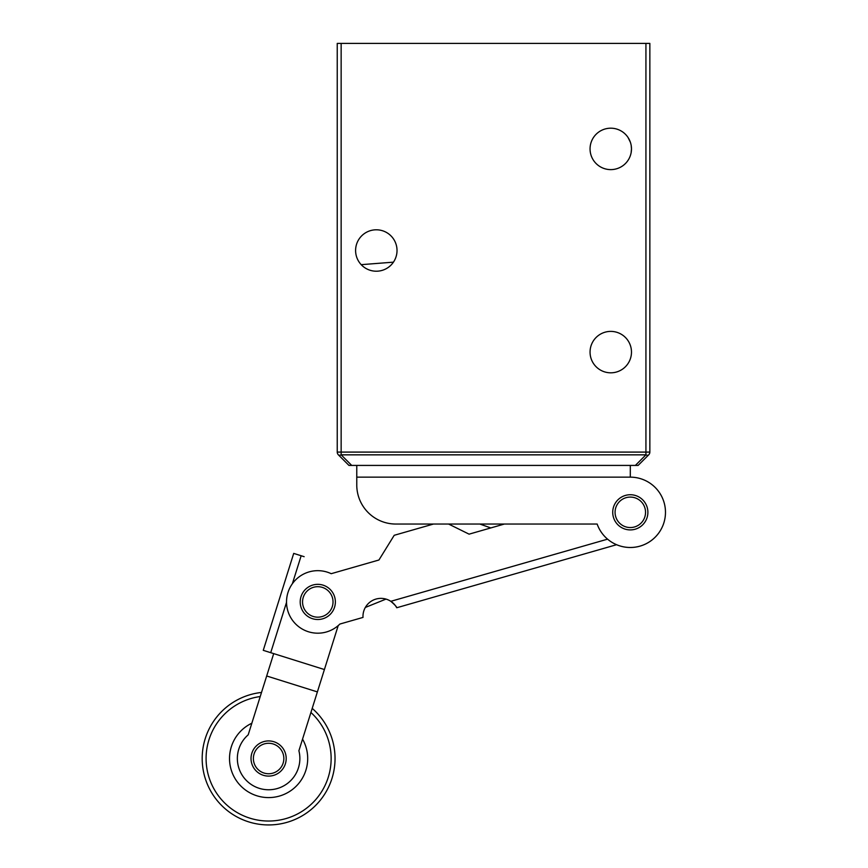 <?xml version="1.0" encoding="UTF-8"?>
<svg xmlns="http://www.w3.org/2000/svg" width="868" height="868" viewBox="0 0 868 868"><rect width="100%" height="100%" fill="white"/><g stroke="black" fill="none" stroke-linecap="round" stroke-linejoin="round"><path stroke-width="1.3" d="M262.798 744.429A15.244 15.244 0 0 0 254.53 764.328A15.244 15.244 0 0 0 274.429 772.596A15.244 15.244 0 0 0 282.697 752.686A15.244 15.244 0 0 0 262.798 744.429M261.897 742.259A17.588 17.588 0 0 0 252.36 765.229A17.588 17.588 0 0 0 275.33 774.766A17.588 17.588 0 0 0 284.867 751.796A17.588 17.588 0 0 0 261.897 742.259M311.97 587.842A15.244 15.244 0 0 0 303.702 607.752A15.244 15.244 0 0 0 323.612 616.02A15.244 15.244 0 0 0 331.869 596.11A15.244 15.244 0 0 0 311.97 587.842M311.07 585.672A17.588 17.588 0 0 0 301.532 608.642A17.588 17.588 0 0 0 324.502 618.179A17.588 17.588 0 0 0 334.039 595.22A17.588 17.588 0 0 0 311.07 585.672M631.481 352.104A20.713 20.713 0 0 0 610.768 331.392A20.713 20.713 0 0 0 590.056 352.104A20.713 20.713 0 0 0 610.768 372.817A20.713 20.713 0 0 0 631.481 352.104M397.023 250.505A20.713 20.713 0 0 0 376.311 229.792A20.713 20.713 0 0 0 355.598 250.505A20.713 20.713 0 0 0 376.311 271.217A20.713 20.713 0 0 0 397.023 250.505M631.134 152.703L631.481 148.905A20.713 20.713 0 0 0 610.768 128.193A20.713 20.713 0 0 0 590.056 148.905A20.713 20.713 0 0 0 610.768 169.618A20.713 20.713 0 0 0 631.481 148.905L631.22 145.65M630.352 142.178L628.074 137.535M351.724 465.422L348.958 465.422L338.379 454.843A3.906 3.906 0 0 1 337.24 452.087L337.24 43.4L649.85 43.4L649.85 452.087A3.906 3.906 0 0 1 648.7 454.843L638.121 465.422L648.7 454.843A3.906 2.257 45 0 1 645.933 454.843L341.146 454.843L351.724 465.422L638.121 465.422M338.379 454.843A3.906 2.257 -45 0 0 341.146 454.843L341.146 452.087L645.933 452.087L645.933 43.4M627.618 160.949L628.551 159.528M317.384 691.904L298.896 750.755A31.259 31.259 0 0 1 259.25 788.328A31.259 31.259 0 0 1 248.194 734.838L266.682 675.988L317.384 691.904L338.205 625.6A31.259 31.259 0 0 0 339.876 624.049A31.259 31.259 0 0 1 287.742 610.551A31.259 31.259 0 0 1 331.207 573.694L378.936 560.001L394.213 535.296L433.479 524.044L395.851 524.044L597.151 524.044A35.165 35.165 0 0 0 665.474 512.315A35.165 35.165 0 0 0 630.309 477.15L356.77 477.15L356.77 484.962A39.071 39.071 0 0 0 395.851 524.044M286.527 602.349L270.718 652.682L273.702 653.615L266.682 675.988M270.718 652.682L263.264 650.338L293.709 553.404L301.163 555.748L292.375 583.719M304.147 556.692L301.163 555.748M273.702 653.615L324.404 669.543M365.33 607.448L386.01 599.094L365.33 607.448A17.978 17.978 0 0 0 363.008 617.419L339.876 624.049M251.85 723.218A39.071 39.071 0 0 0 272.552 797.388A39.071 39.071 0 0 0 302.552 739.135M260.216 696.548A62.518 62.518 0 0 0 206.41 764.816A62.518 62.518 0 0 0 274.917 820.716A62.518 62.518 0 0 0 310.918 712.476M261.507 692.458A66.435 66.435 0 0 0 202.526 765.207A66.435 66.435 0 0 0 275.308 824.6A66.435 66.435 0 0 0 312.209 708.386M630.309 465.422L630.309 477.15A35.165 35.165 0 0 1 659.506 531.921L659.094 532.518A35.165 35.165 0 0 1 616.595 544.703L396.73 607.752C396.752 606.884 394.777 604.736 390.817 601.318A17.978 17.978 0 0 0 363.008 617.419M396.73 607.752A17.978 17.978 0 0 0 396.654 607.589L396.654 607.589A17.978 17.978 0 0 0 386.01 599.094M469.089 534.156L490.789 527.928L479.863 524.044L448.593 524.044L469.089 534.156L504.362 524.044M345.366 569.636L378.936 560.001M607.589 539.158L390.817 601.318L392.314 602.414M356.77 465.422L356.77 484.962M639.933 500.5A15.244 15.244 0 0 0 618.493 502.691A15.244 15.244 0 0 0 620.685 524.131A15.244 15.244 0 0 0 642.125 521.939A15.244 15.244 0 0 0 639.933 500.5M641.409 498.677A17.588 17.588 0 0 0 616.671 501.216A17.588 17.588 0 0 0 619.199 525.954A17.588 17.588 0 0 0 643.947 523.415A17.588 17.588 0 0 0 641.409 498.677M341.146 43.4L341.146 452.087L337.24 452.087M649.85 452.087L645.933 452.087L645.933 454.843L635.365 465.422M361.196 264.664L393.432 262.158"/></g></svg>
